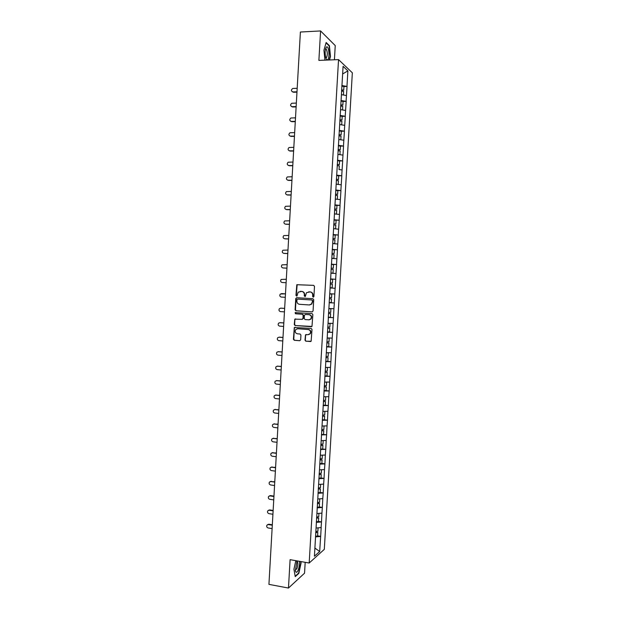 <?xml version="1.0" encoding="UTF-8"?>
<svg xmlns="http://www.w3.org/2000/svg" width="619" height="619" viewBox="0 0 619 619"><rect width="100%" height="100%" fill="white"/><g stroke="black" fill="none" stroke-linecap="round" stroke-linejoin="round"><path stroke-width="0.93" d="M313.237 297.166L313.91 296.532L314.498 286.365L313.647 285.359L296.811 284.701L295.944 295.433L296.996 295.952L298.149 292.176L301.639 291.417C303.372 291.704 304.269 292.772 304.339 294.636L304.262 295.944L305.329 296.455L306.451 292.71L310.003 291.913C311.744 292.199 312.649 293.274 312.719 295.139L312.641 296.455L313.237 297.166M304.997 340.187L305.84 341.208L311.133 341.255L311.999 329.432L311.156 328.41L294.311 327.497L293.429 339.258L294.265 340.28L299.704 340.713L300.656 339.839L300.927 335.041L300.091 334.02L297.391 333.811C295.193 333.068 294.659 331.637 295.789 329.525L297.677 328.735L308.301 329.54C310.483 330.252 311.048 331.668 309.972 333.788L308.007 334.639L305.5 334.809L304.997 340.187L306.165 341.17L310.723 341.541M290.102 559.669L288.469 588.05L268.932 584.367L300.393 32.018L320.58 30.95L318.886 60.399L338.539 59.61L309.183 563.019L290.102 559.669M312.108 311.891L313.067 311.001L313.725 299.712L312.874 298.706L296.71 297.7L295.758 298.59L295.116 309.794L295.959 310.8L312.27 311.891M312.858 314.584L311.984 326.43L295.108 325.548L294.273 324.534L294.799 319.149L302.018 319.327L302.962 318.437L303.148 315.249L302.304 314.235L295.518 313.771L295.108 312.634L312.015 313.562L312.858 314.584M338.539 59.61L352.343 72.81L324.31 549.355L309.183 563.019M317.617 535.876L320.657 536.371L321.176 527.558L316.069 528.046M320.657 536.371L319.683 551.514L314.421 556.226L328.364 317.926M329.238 302.939L328.271 317.934M330.546 279.022L335.738 279.293L335.212 288.261L330.113 287.967L329.153 302.939M330.113 287.936L330.561 278.782M330.654 278.798L331.444 263.756M331.529 263.764L332.326 248.706M332.411 248.722L343.081 66.318L347.878 70.868L346.965 86.436L341.866 85.515M343.924 86.598L346.965 86.436M347.05 86.505L346.091 101.361L340.992 100.487M343.058 101.493L346.091 101.361M346.176 101.423L345.216 116.271L340.117 115.444M342.183 116.38L345.216 116.271M345.301 116.333L344.342 131.166L339.243 130.385M341.309 131.251L344.342 131.166M344.427 131.228L343.468 146.045L338.369 145.31M340.419 146.115L343.468 146.045M343.553 146.099L342.601 160.917L337.494 160.228M339.351 160.948L342.601 160.917M342.678 160.963L341.727 175.765L336.628 175.123M338.237 175.773L341.727 175.765M341.812 175.804L340.86 190.598L335.753 190.002M337.046 190.575L340.86 190.598M340.937 190.637L339.986 205.415L334.887 204.866M335.746 205.353L339.986 205.415M340.071 205.454L339.119 220.225L334.02 219.714M334.26 220.109L339.119 220.225M339.204 220.248L338.253 235.011L333.154 234.547M333.13 234.856L338.253 235.011M338.338 235.034L337.386 249.782L332.287 249.372M332.271 249.589L337.386 249.782M337.471 249.805L336.519 264.545L331.42 264.174M331.413 264.313L336.519 264.545M336.604 264.553L335.653 279.285L330.554 278.96M335.127 288.261L334.786 294.017L329.78 293.739M329.169 302.652L334.345 302.977L334.786 294.017M334.345 302.977L333.927 308.726L328.913 308.494M328.31 317.315L333.486 317.679L333.927 308.726M333.486 317.679L333.061 323.428L328.055 323.242M327.451 331.97L332.627 332.364L333.061 323.428M332.627 332.364L332.202 338.113L327.188 337.966M326.6 346.609L331.761 347.027L332.202 338.113M331.761 347.027L331.343 352.776L326.329 352.675M326.128 361.264L330.902 361.682L331.343 352.776M330.902 361.682L330.484 367.431L325.47 367.377M325.849 375.926L330.043 376.321L330.484 367.431M330.043 376.321L329.625 382.07L324.611 382.055M325.401 390.566L329.184 390.945L329.625 382.07M329.184 390.945L328.766 396.694L323.752 396.725L325.764 396.756L325.555 400.361L323.451 400.361M324.851 405.182L328.333 405.553L328.766 396.694M328.333 405.553L327.908 411.302L322.894 411.372L324.905 411.364L324.696 414.962L322.6 414.985M324.232 419.783L327.474 420.154L327.908 411.302M327.474 420.154L327.056 425.895L322.042 426.011M321.462 434.406L326.615 434.731L327.056 425.895M326.615 434.731L326.198 440.473L321.184 440.627M320.611 448.992L325.764 449.293L326.198 440.473M325.764 449.293L325.346 455.035L320.333 455.236M321.857 463.438L324.913 463.848L325.346 455.035M324.913 463.848L324.488 469.581L319.474 469.829M321.006 477.961L324.054 478.379L324.488 469.581M324.054 478.379L323.636 484.12L318.623 484.406M320.162 492.461L323.203 492.902L323.636 484.12M323.203 492.902L322.785 498.635L317.771 498.968M319.311 506.946L322.352 507.402L322.785 498.635M322.352 507.402L321.934 513.143L316.92 513.515M318.46 521.415L321.509 521.894L321.934 513.143M321.509 521.894L321.083 527.628M321.416 521.964L316.317 522.374M322.267 507.472L317.168 507.835M323.118 492.964L318.019 493.281M323.969 478.433L318.87 478.711M324.82 463.894L319.721 464.126M325.679 449.34L320.58 449.533M326.53 434.77L321.431 434.917M327.389 420.193L322.29 420.293M328.24 405.592L323.141 405.646M329.099 390.976L324 390.991M329.958 376.344L324.859 376.313M330.817 361.705L325.718 361.628M331.676 347.042L326.577 346.926M332.542 332.372L327.436 332.202M333.401 317.679L328.302 317.47M334.26 302.977L329.161 302.722M335.993 273.521L330.979 273.188M336.86 258.773L331.846 258.394M337.726 244.01L332.713 243.584M338.593 229.231L333.587 228.635M339.46 214.437L334.446 213.919M340.326 199.628L335.312 199.063M341.201 184.802L336.187 184.191M342.067 169.962L339.011 169.56M342.941 155.106L337.928 154.41M343.808 140.234L338.802 139.492M344.682 125.348L339.676 124.558M345.557 110.445L340.551 109.609M346.431 95.527L341.425 94.653M347.878 70.868L342.632 73.978M334.422 59.772L335.243 45.589L320.58 30.95M288.469 588.05L304.548 573.186L305.182 562.315M320.565 536.449L315.466 536.897M319.683 551.514L314.901 548.078M329.494 59.973L330.484 56.414L329.416 45.682L326.143 42.494L323.938 50.255L324.96 60.151M295.828 560.675L293.94 569.232L295.24 576.629L298.822 573.387L301.089 562.95L300.857 561.557M313.415 297.151L313.036 295.155C312.966 293.29 312.061 292.214 310.32 291.92L310.003 291.913M308.649 291.828L310.32 291.92M300.3 291.332L301.971 291.433C303.697 291.719 304.594 292.787 304.664 294.644L305.035 296.633M313.732 285.367L297.143 284.725L296.277 295.449L296.718 296.122M296.896 297.708L296.091 298.598L295.456 309.786L296.292 310.792L312.332 311.883M312.394 300.687L311.798 299.975L297.615 299.093L296.95 299.72L296.872 301.097C296.934 302.946 297.832 304.022 299.557 304.316L309.252 304.943L311.512 304.006L312.711 300.695L311.798 299.975M297.894 299.093L312.115 299.983M309.585 304.943L311.829 304.006L312.316 302.072M312.711 300.695L312.634 302.08M311.535 326.716L295.108 325.548M295.572 318.87L294.884 319.729L294.605 324.511L295.441 325.524M302.343 319.311L303.295 318.421L303.472 315.241L302.637 314.228L295.518 313.771M295.735 312.448L295.851 313.763M308.819 319.814L310.753 318.994C311.868 316.858 311.326 315.427 309.113 314.707L305.36 314.452L304.401 315.342L304.223 318.53L305.066 319.543L308.819 319.814M309.26 319.799L311.071 318.978C312.185 316.843 311.643 315.419 309.438 314.7L309.113 314.707M305.507 314.444L309.438 314.7M306.243 334.5L305.6 335.351L305.322 340.148M308.579 334.608L310.297 333.757C311.365 331.645 310.808 330.229 308.626 329.509L308.301 329.54M297.499 328.735L308.626 329.509M295.062 327.211L294.404 328.062L293.762 339.22L294.598 340.241L299.704 340.713M328.937 45.705L329.416 45.682M298.404 573.31L298.822 573.387M297.182 88.3L292.717 88.486C290.938 89.925 291.007 91.07 292.919 91.922L292.307 91.805M341.611 89.832L343.715 90.188L343.932 86.498L341.827 86.149M341.595 90.219L343.715 90.188M341.541 91.078L343.646 91.426L343.437 95.001M293.406 92.262L296.965 92.169M292.919 91.922L296.988 91.805M296.346 103.079L291.804 103.257C290.102 104.719 290.203 105.857 292.083 106.669L291.518 106.569M340.744 104.773L342.841 105.106L343.058 101.423L340.953 101.09M340.721 105.129L342.841 105.106M340.667 106.019L342.771 106.352L342.562 109.95M292.57 106.986L296.122 106.917M292.083 106.669L296.145 106.584M295.503 117.842L290.891 118.02C289.274 119.49 289.39 120.62 291.247 121.401L290.729 121.316M339.87 119.699L341.974 120.016L342.183 116.341L340.086 116.016M339.846 120.024L341.974 120.016M339.792 120.945L341.897 121.254L341.688 124.876M291.735 121.703L295.286 121.649M291.247 121.401L295.302 121.347M294.659 132.598L289.986 132.768C288.439 134.253 288.578 135.368 290.412 136.126L289.947 136.056M338.995 134.609L341.1 134.911L341.317 131.236L339.212 130.934M338.98 134.903L341.1 134.911M338.926 135.855L341.023 136.149L340.814 139.786M290.899 136.397L294.451 136.366M290.412 136.126L294.466 136.087M293.824 147.33L289.081 147.508C287.611 148.993 287.773 150.108 289.576 150.827L289.166 150.773M338.121 149.504L340.226 149.783L340.442 146.115L338.338 145.829M338.106 149.775L340.226 149.783M338.051 150.742L340.156 151.021L339.939 154.688M290.063 151.075L293.607 151.075M289.576 150.827L293.623 150.819M292.988 162.046L288.183 162.224C286.783 163.726 286.968 164.816 288.74 165.521L288.392 165.474M337.254 164.383L339.359 164.646L339.568 160.979L337.471 160.708M337.239 164.623L339.359 164.646M337.185 165.621L339.282 165.884L339.073 169.552M289.235 165.745L292.772 165.76M288.74 165.521L292.787 165.536M327.714 59.664C330.074 57.931 328.759 44.823 326.422 47.052L326.406 47.067C325.021 49.257 324.766 52.7 325.648 57.389C326.244 59.463 326.933 60.221 327.714 59.664M325.726 57.675L326.437 57.729C327.637 55.06 327.59 52.22 326.298 49.211L325.455 49.203M326.035 42.881L329.169 45.93L330.206 56.329L329.192 59.981M297.043 560.884L295.371 570.532C295.936 572.97 296.849 572.9 298.118 570.308C299.294 567.166 299.697 564.157 299.317 561.286M295.325 569.944L296.849 568.776C297.878 565.766 298.048 563.422 297.344 561.743L296.663 561.65M300.548 561.503L300.803 563.019L298.606 573.124L295.17 576.235M292.145 176.755L287.293 176.933C285.955 178.434 286.164 179.518 287.905 180.191L287.618 180.16M336.388 179.247L338.485 179.495L338.701 175.827L336.597 175.579M336.372 179.456L338.485 179.495M338.051 184.423L336.187 184.16M336.31 180.485L338.415 180.725L338.198 184.392M288.4 180.392L291.936 180.439M287.905 180.191L291.951 180.237M291.309 191.441L286.404 191.619C285.135 193.12 285.351 194.196 287.069 194.853L286.852 194.83M335.513 194.095L337.618 194.32L337.835 190.66L335.73 190.428M335.506 194.273L337.618 194.32M337.069 199.264L335.32 199.001M335.444 195.325L337.548 195.558L337.332 199.217M287.572 195.031L291.1 195.093M287.069 194.853L291.116 194.923M290.473 206.119L285.521 206.297C284.307 207.798 284.547 208.866 286.241 209.501L286.094 209.485M334.647 208.928L336.751 209.137L336.968 205.485L334.864 205.268M334.639 209.075L336.751 209.137M336.04 214.081L334.453 213.826M334.577 210.158L336.682 210.375L336.465 214.027M286.736 209.655L290.272 209.74M286.241 209.501L290.28 209.593M289.638 220.774L284.639 220.96C283.487 222.453 283.742 223.513 285.405 224.132L285.336 224.124M333.78 223.745L335.885 223.939L336.102 220.287L333.997 220.085M333.773 223.869L335.885 223.939M333.711 224.976L335.815 225.169L335.599 228.821M285.908 224.256L289.437 224.364M285.405 224.132L289.444 224.248M288.81 235.421L283.765 235.607C282.666 237.092 282.937 238.145 284.578 238.748L288.609 238.895M332.914 238.547L335.018 238.725L335.235 235.073L333.13 234.895M332.914 238.64L335.018 238.725M332.713 243.522L334.732 243.6L332.72 243.437M332.844 239.777L334.949 239.955L334.732 243.6M285.08 238.849L288.601 238.98M287.974 250.053L282.898 250.238C281.846 251.724 282.125 252.753 283.75 253.349L283.897 253.372M332.055 253.333L334.152 253.496L334.368 249.852L332.264 249.681M332.047 253.395L334.152 253.496M331.854 258.278L333.865 258.363L331.854 258.216M331.977 254.564L334.082 254.726L333.865 258.363M284.253 253.426L287.773 253.581M283.75 253.349L287.773 253.519M287.139 264.669L282.032 264.847C281.026 266.325 281.32 267.354 282.922 267.934L283.223 267.965M331.188 268.104L333.293 268.244L333.502 264.607L331.405 264.46M331.188 268.143L333.293 268.244M330.987 273.01L333.007 273.118L330.995 272.979M331.119 269.335L333.215 269.474L333.007 273.118M283.425 267.988L286.945 268.166M282.922 267.934L286.945 268.128M286.311 279.262L281.165 279.448C280.206 280.918 280.515 281.939 282.094 282.504L286.11 282.728L282.094 282.504M330.322 282.86L332.426 282.984L332.643 279.347L330.538 279.215M330.322 282.868L332.426 282.984M330.043 287.727L332.14 287.85L330.043 287.727M330.252 284.09L332.357 284.214L332.14 287.85M281.893 293.623L285.483 293.839L280.306 294.033C279.386 295.495 279.711 296.501 281.266 297.058L285.282 297.306M329.463 297.6L331.567 297.708L331.776 294.079L329.672 293.963M329.679 293.955L331.776 294.079M329.176 302.459L331.281 302.567L331.49 298.938L329.393 298.83L331.49 298.938M280.91 308.146L284.655 308.378M281.142 308.146L279.455 308.595C278.573 310.049 278.906 311.055 280.438 311.597L284.454 311.875M328.604 312.324L330.701 312.417L330.917 308.788L328.906 308.695M328.906 308.657L330.917 308.788M328.318 317.183L330.422 317.276L330.631 313.647L328.527 313.554M328.534 313.508L330.631 313.647M280.639 308.154L284.647 308.424M279.927 322.677L283.827 322.909M280.314 322.654L278.596 323.149C277.761 324.596 278.093 325.586 279.618 326.128L283.626 326.43M327.737 327.033L329.842 327.111L330.059 323.489L328.039 323.412M328.047 323.342L330.059 323.489M327.459 331.892L329.556 331.962L329.772 328.341L327.668 328.263M327.675 328.186L329.772 328.341M279.811 322.685L283.819 322.979M279.494 337.146L282.999 337.425M282.991 337.517L278.983 337.2L277.745 337.688C276.941 339.119 277.289 340.11 278.79 340.636L282.798 340.961M326.878 341.734L328.983 341.796L329.192 338.175L327.18 338.106M327.188 338.013L329.192 338.175M326.6 346.578L328.697 346.632L328.913 343.019L326.809 342.957M326.817 342.856L328.913 343.019M278.07 351.693L282.171 351.925M278.674 351.623L276.902 352.203C276.128 353.635 276.484 354.61 277.97 355.136L281.97 355.484M326.02 356.412L328.124 356.459L328.333 352.838L326.321 352.791M327.737 352.706L328.333 352.838M325.741 361.256L327.838 361.295L328.055 357.681L325.95 357.635M325.958 357.503L328.055 357.681M278.163 351.7L282.163 352.041M277.18 366.177L281.351 366.409M277.846 366.084L276.059 366.711C275.316 368.127 275.679 369.094 277.142 369.62L281.142 369.992M325.168 371.075L327.265 371.106L327.474 367.493L325.462 367.462M324.882 375.919L326.987 375.942L327.196 372.329L325.091 372.298M325.107 372.143L327.196 372.329M277.343 366.185L281.343 366.556M276.291 380.654L280.523 380.878M277.026 380.538L275.215 381.196C274.503 382.604 274.867 383.571 276.322 384.089L280.322 384.484M324.31 385.73L326.406 385.738L326.623 382.132L324.611 382.116M324.023 390.558L326.128 390.566L326.337 386.96L324.24 386.945M324.248 386.759L326.337 386.96M276.515 380.654L280.515 381.049M275.401 395.108L279.703 395.332M276.206 394.968L274.372 395.665C273.691 397.065 274.062 398.025 275.501 398.543L279.494 398.969M323.172 405.19L325.269 405.182L325.486 401.576L323.381 401.584M323.397 401.367L325.486 401.576M275.695 395.115L279.687 395.533M274.519 409.561L278.875 409.778M275.385 409.391L273.536 410.126C272.878 411.519 273.258 412.471 274.681 412.981L278.674 413.43M322.313 419.806L324.418 419.783L324.627 416.177L322.522 416.2M322.538 415.96L324.627 416.177M274.875 409.554L278.867 410.002M273.637 423.992L278.055 424.201M274.573 423.791L272.7 424.564C272.066 425.949 272.453 426.893 273.861 427.404L277.846 427.876M321.741 429.586L323.845 429.555L324.054 425.965M321.671 430.809L323.776 430.77L323.559 434.368M321.687 430.538L323.776 430.77M274.055 423.984L278.039 424.456M272.762 438.414L277.235 438.616M273.753 438.182L271.865 438.987C271.254 440.364 271.648 441.308 273.041 441.811L277.026 442.314M320.89 444.179L322.986 444.125L323.195 440.566M320.82 445.394L322.917 445.34L322.708 448.937M320.835 445.1L322.917 445.34M273.234 438.399L277.219 438.894M271.896 452.822L276.414 453.015M272.933 452.559L271.037 453.402C270.449 454.764 270.843 455.7 272.228 456.211L276.206 456.729M320.038 458.756L322.135 458.687L322.344 455.158M319.752 463.561L321.857 463.492L322.066 459.902L319.969 459.971M319.984 459.646L322.066 459.902M272.422 452.791L276.399 453.317M271.029 467.213L275.594 467.391M272.12 466.919L270.209 467.794C269.636 469.156 270.039 470.084 271.408 470.587L275.385 471.136M319.187 473.318L321.284 473.233L321.493 469.728M318.901 478.123L321.006 478.03L321.215 474.44L319.118 474.533M319.133 474.177L321.215 474.44M271.602 467.175L275.579 467.724M270.163 481.59L274.782 481.76M271.308 481.265L269.381 482.178C268.832 483.524 269.234 484.453 270.596 484.956L274.565 485.528M318.336 487.865L320.433 487.764L320.634 484.29M318.058 492.662L320.155 492.554L320.363 488.971L318.267 489.072M318.282 488.701L320.363 488.971M270.789 481.551L274.759 482.116M269.304 495.958L270.488 495.595L273.962 496.113M270.488 495.595L268.553 496.539C268.019 497.877 268.429 498.806 269.776 499.309L273.745 499.904M317.508 502.396L319.582 502.28L319.783 498.837M317.207 507.185L319.303 507.062L319.512 503.487L317.415 503.603M317.439 503.201L319.512 503.487M269.969 495.904L273.938 496.5M268.453 510.304L269.675 509.917L273.141 510.458M269.675 509.917L267.725 510.884C267.215 512.223 267.625 513.143 268.963 513.646L272.925 514.265M316.727 516.904L318.739 516.78L318.932 513.368M316.355 521.701L318.452 521.562L318.661 517.987L316.564 518.118M316.588 517.685L318.661 517.987M269.157 510.242L273.118 510.861M267.601 524.641L268.863 524.216L272.329 524.78M268.863 524.216L266.905 525.221C266.41 526.545 266.82 527.465 268.151 527.968L272.112 528.618M315.876 531.404L317.887 531.264L318.089 527.883M315.504 536.193L317.609 536.039L317.818 532.472L315.713 532.619M315.744 532.162L317.818 532.472M268.344 524.572L272.306 525.214M281.97 293.623L281.459 293.607M325.447 49.249L326.298 49.211M325.54 49.11L326.406 47.067M296.772 561.588L297.236 560.922M296.702 561.626L297.344 561.743"/></g></svg>
